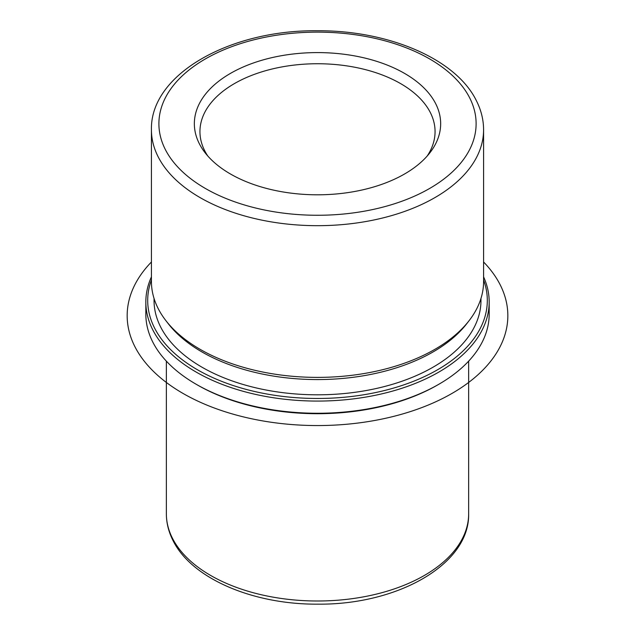 <?xml version="1.0" encoding="UTF-8"?>
<svg xmlns="http://www.w3.org/2000/svg" width="635" height="635" viewBox="0 0 635 635"><rect width="100%" height="100%" fill="white"/><g stroke="black" fill="none" stroke-linecap="round" stroke-linejoin="round"><path stroke-width="0.95" d="M480.973 298.442L480.973 300.434A163.465 94.377 180 0 1 340.757 393.851A163.465 94.377 180 0 1 160.655 327.009A163.465 94.377 180 0 1 154.043 300.434L154.043 298.442M469.114 320.651L466.725 323.731A163.465 94.377 180 0 1 317.508 379.571A163.465 94.377 180 0 1 168.283 323.731L165.902 320.651A166.076 95.885 0 0 0 317.508 377.388A166.076 95.885 0 0 0 469.114 320.651A166.076 95.885 0 0 0 483.584 281.503L483.584 129.794A166.076 95.885 180 0 1 341.122 224.703A166.076 95.885 180 0 1 158.147 156.789A166.076 95.885 180 0 1 151.432 129.794L151.432 281.503A166.076 95.885 0 0 0 158.147 308.499A166.076 95.885 0 0 0 165.902 320.651M427.196 156.027A117.562 67.874 0 0 0 435.062 131.612A117.562 67.874 0 0 0 430.308 112.506A117.562 67.874 0 0 0 300.792 64.429A117.562 67.874 0 0 0 199.946 131.612A117.562 67.874 0 0 0 204.7 150.725A117.562 67.874 0 0 0 207.812 156.027M199.334 143.716A123.158 71.104 0 0 0 205.081 152.725A123.158 71.104 0 0 0 317.508 194.802A123.158 71.104 0 0 0 429.935 152.725A123.158 71.104 0 0 0 435.681 103.68A123.158 71.104 0 0 0 282.829 55.467A123.158 71.104 0 0 0 199.334 143.716M483.584 279.995A169.807 98.036 180 0 1 359.14 395.478A169.807 98.036 180 0 1 154.567 328.033A169.807 98.036 180 0 1 151.432 279.995M483.584 276.852A171.672 99.116 180 0 1 489.18 301.958A171.672 99.116 180 0 1 341.924 400.066A171.672 99.116 180 0 1 152.781 329.867A171.672 99.116 180 0 1 145.836 301.958A171.672 99.116 180 0 1 151.432 276.852M489.18 301.958L489.18 314.15A171.672 99.116 180 0 1 438.896 384.231L437.578 384.993A169.807 98.036 180 0 1 197.429 384.993L196.112 384.231A171.672 99.116 180 0 1 152.781 342.051A171.672 99.116 180 0 1 145.836 314.15L145.836 301.958M438.896 384.231A171.672 99.116 180 0 1 196.112 384.231M483.584 261.985A190.333 109.887 180 0 1 432.371 403.288A190.333 109.887 180 0 1 182.92 393.375A190.333 109.887 180 0 1 151.432 261.985M469.702 97.917A158.615 91.575 180 0 1 362.164 211.566A158.615 91.575 180 0 1 165.314 149.479A158.615 91.575 180 0 1 272.852 35.83A158.615 91.575 180 0 1 469.702 97.917M468.654 361.148L468.654 513.739A151.146 87.265 180 0 1 339.003 600.115A151.146 87.265 180 0 1 172.474 538.305A151.146 87.265 180 0 1 166.362 513.739L166.362 361.148M483.584 129.794C483.553 119.769 481.139 110.045 476.353 100.632C455.914 58.817 388.271 30.282 317.413 30.758C230.068 29.718 150.09 74.263 151.432 129.794M468.654 513.739C469.789 564.531 397.296 604.917 318.087 604.155C253.516 604.703 191.738 578.787 172.982 540.48C168.6 531.852 166.386 522.938 166.362 513.739"/></g></svg>
